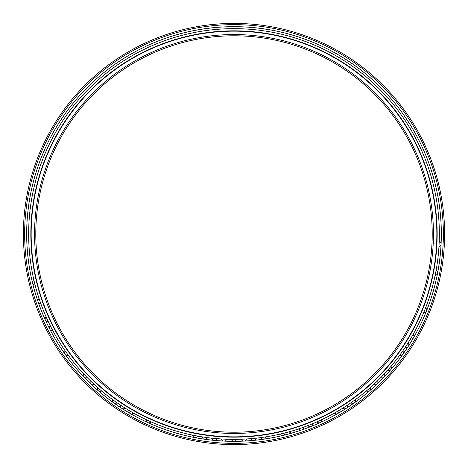 <?xml version="1.0" encoding="UTF-8"?>
<svg xmlns="http://www.w3.org/2000/svg" width="468" height="468" viewBox="0 0 468 468"><rect width="100%" height="100%" fill="white"/><g stroke="black" fill="none" stroke-linecap="round" stroke-linejoin="round"><path stroke-width="0.7" d="M234 436.849L234 436.855A202.843 202.843 0 0 0 436.843 234A202.843 202.843 0 0 0 234 31.157A202.843 202.843 0 0 0 31.157 234A202.843 202.843 0 0 1 234 31.157A202.843 202.843 0 0 1 436.843 234L436.872 234A202.872 202.872 0 0 0 234 31.128A202.872 202.872 0 0 0 31.128 234A202.872 202.872 0 0 1 234 31.128A202.872 202.872 0 0 1 436.872 234A202.872 202.872 0 0 1 234 436.872A202.872 202.872 0 0 1 31.128 234L31.157 234A202.843 202.843 0 0 0 234 436.843A202.843 202.843 0 0 1 31.157 234L31.128 234A202.872 202.872 0 0 0 234 436.872A202.872 202.872 0 0 0 436.872 234L436.843 234A202.843 202.843 0 0 1 234 436.843L234 432.21A198.21 198.21 0 0 1 35.79 234A198.21 198.21 0 0 1 234 35.79L234 34.55A199.45 199.45 0 0 0 34.55 234A199.45 199.45 0 0 0 234 433.45A199.45 199.45 0 0 1 34.55 234A199.45 199.45 0 0 1 234 34.55A199.45 199.45 0 0 1 433.45 234A199.45 199.45 0 0 1 234 433.45A199.45 199.45 0 0 0 433.45 234A199.45 199.45 0 0 0 234 34.55L234 35.79A198.21 198.21 0 0 0 35.79 234A198.21 198.21 0 0 0 234 432.21A198.21 198.21 0 0 0 432.21 234A198.21 198.21 0 0 0 234 35.79A198.21 198.21 0 0 1 432.21 234A198.21 198.21 0 0 1 234 432.21L234 433.45L234 432.21M234 441.324L234 441.324A207.33 207.33 0 0 0 441.33 234A207.33 207.33 0 0 1 234 441.33A207.33 207.33 0 0 1 26.67 234L26.694 234A207.306 207.306 0 0 0 234 441.306A207.306 207.306 0 0 1 26.694 234A207.306 207.306 0 0 1 234 26.694A207.306 207.306 0 0 0 26.694 234L26.67 234A207.33 207.33 0 0 0 234 441.33L234 444.6A210.6 210.6 0 0 0 444.6 234A210.6 210.6 0 0 0 234 23.4L234 24.64A209.36 209.36 0 0 1 443.36 234A209.36 209.36 0 0 1 234 443.36A209.36 209.36 0 0 0 443.36 234A209.36 209.36 0 0 0 234 24.64A209.36 209.36 0 0 0 24.64 234A209.36 209.36 0 0 0 234 443.36A209.36 209.36 0 0 1 24.64 234A209.36 209.36 0 0 1 234 24.64L234 23.4A210.6 210.6 0 0 1 444.6 234A210.6 210.6 0 0 1 234 444.6A210.6 210.6 0 0 1 23.4 234A210.6 210.6 0 0 1 234 23.4A210.6 210.6 0 0 0 23.4 234A210.6 210.6 0 0 0 234 444.6L234 443.36L234 444.6M441.33 234L441.306 234A207.306 207.306 0 0 1 234 441.306A207.306 207.306 0 0 0 441.306 234L441.33 234A207.33 207.33 0 0 0 234 26.67A207.33 207.33 0 0 0 26.67 234A207.33 207.33 0 0 1 234 26.67A207.33 207.33 0 0 1 441.33 234M234 26.694A207.306 207.306 0 0 1 441.306 234A207.306 207.306 0 0 0 234 26.694M234 28.653A205.347 205.347 0 0 1 439.347 234A205.347 205.347 0 0 1 234 439.347A205.347 205.347 0 0 1 28.653 234A205.347 205.347 0 0 1 234 28.653A205.347 205.347 0 0 0 28.653 234A205.347 205.347 0 0 0 234 439.347A205.347 205.347 0 0 0 439.347 234A205.347 205.347 0 0 0 234 28.653M234 30.835A203.165 203.165 0 0 0 30.835 234A203.165 203.165 0 0 0 234 437.165A203.165 203.165 0 0 0 437.165 234A203.165 203.165 0 0 0 234 30.835A203.165 203.165 0 0 1 437.165 234A203.165 203.165 0 0 1 234 437.165A203.165 203.165 0 0 1 30.835 234A203.165 203.165 0 0 1 234 30.835M231.04 439.323L232.871 441.301M235.129 441.301L236.96 439.323M221.27 438.955L223.008 441.014M225.266 441.119L227.191 439.236M211.536 438.112L213.168 440.253M215.42 440.47L217.433 438.68M201.848 436.814L203.381 439.031M205.616 439.353L207.71 437.656M192.237 435.053L193.658 437.34M195.876 437.767L198.052 436.176M146.01 419.539L146.858 422.101M148.912 423.037L151.398 422.001M128.77 410.337L129.373 412.963M131.327 414.092L133.901 413.297M120.504 405.13L120.972 407.78M122.873 409.003L125.482 408.33M112.49 399.537L112.835 402.205M114.672 403.521L117.31 402.971M97.303 387.235L97.391 389.926M99.099 391.406L101.778 391.113M90.166 380.56L90.125 383.251M91.763 384.813L94.454 384.643M83.357 373.546L83.187 376.237M84.749 377.875L87.44 377.834M65.029 350.69L64.479 353.328M65.795 355.165L68.463 355.51M50.14 325.453L49.228 327.986M50.263 329.998L52.855 330.718M45.999 316.602L44.963 319.088M45.899 321.142L48.461 321.99M38.996 298.356L37.732 300.731M38.47 302.872L40.932 303.954M33.766 279.531L32.274 281.777M32.807 283.971L35.158 285.287M438.955 246.73L441.014 244.992M441.119 242.734L439.236 240.809M435.053 275.763L437.34 274.342M437.767 272.124L436.176 269.948M423.517 313.063L426.032 312.097M426.875 309.997L425.716 307.564M410.337 339.23L412.963 338.627M414.092 336.673L413.297 334.099M405.13 347.496L407.78 347.028M409.003 345.127L408.33 342.517M399.537 355.51L402.205 355.165M403.521 353.328L402.971 350.69M387.235 370.697L389.926 370.609M391.406 368.901L391.113 366.222M380.56 377.834L383.251 377.875M384.813 376.237L384.643 373.546M373.546 384.643L376.237 384.813M377.875 383.251L377.834 380.56M366.222 391.113L368.901 391.406M370.609 389.926L370.697 387.235M350.69 402.971L353.328 403.521M355.165 402.205L355.51 399.537M342.517 408.33L345.127 409.003M347.028 407.78L347.496 405.13M334.099 413.297L336.673 414.092M338.627 412.963L339.23 410.337M316.602 422.001L319.088 423.037M321.142 422.101L321.99 419.539M307.564 425.716L309.997 426.875M312.097 426.032L313.063 423.517M298.356 429.004L300.731 430.267M302.872 429.53L303.954 427.068M289.008 431.841L291.318 433.222M293.489 432.584L294.688 430.174M279.531 434.234L281.777 435.726M283.971 435.193L285.287 432.841M260.29 437.656L262.384 439.353M264.619 439.031L266.152 436.814M250.567 438.68L252.58 440.47M254.832 440.253L256.464 438.112M240.809 439.236L242.734 441.119M244.992 441.014L246.73 438.955"/></g></svg>
